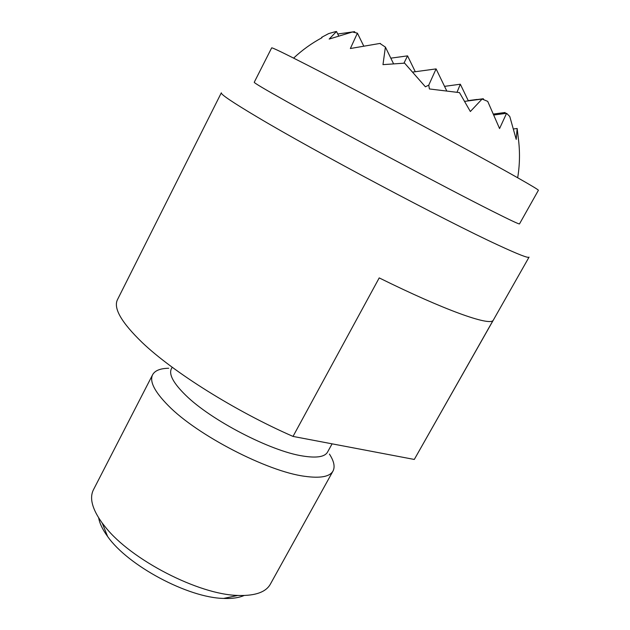 <?xml version="1.0" encoding="UTF-8"?>
<svg xmlns="http://www.w3.org/2000/svg" width="630" height="630" viewBox="0 0 630 630"><rect width="100%" height="100%" fill="white"/><g stroke="black" fill="none" stroke-linecap="round" stroke-linejoin="round"><path stroke-width="0.94" d="M306.652 64.733C342.665 83.129 406.334 116.81 457.443 144.546C508.678 172.344 539.225 189.732 538.39 190.299L519.506 223.894C519.285 224.414 510.182 220.138 492.188 211.082C447.261 188.543 337.546 130.087 287.516 102.005C265.025 89.405 253.937 82.821 254.244 82.262L271.664 47.872C271.908 47.337 283.571 52.951 306.652 64.733M497.873 244.968C518.081 254.347 528.476 258.402 529.05 257.127L414.296 459.451L293.021 436.417C235.384 411.217 172.951 371.944 142.207 342.539C121.37 322.387 113.14 308.062 117.519 299.573L221.327 92.815C220.492 94.193 232.454 102.257 257.197 116.999C314.031 151.003 445.638 220.949 497.873 244.968M293.021 436.417L379.213 277.901C444.52 310.204 489.179 325.946 493.046 320.489L414.296 459.451M332.097 443.835L327.537 452.104C324.796 456.923 316.528 458.223 302.739 456.002C270.703 451.19 210.995 420.257 185.708 395.254C173.415 383.229 168.643 374.385 171.399 368.739L172.179 367.219M329.435 454.088C333.995 461.144 335.191 466.791 333.018 471.027C329.789 476.745 320.331 478.493 304.636 476.288C267.443 471.531 197.119 435.173 168.312 405.633C154.555 391.702 149.326 381.394 152.625 374.708C154.941 370.55 160.296 368.4 168.698 368.259M152.625 374.708L93.445 489.77C89.271 498.023 92.193 509.111 102.202 523.026L105.273 526.94C130.961 559.731 198.678 594.633 237.817 595.437L239.132 595.492C255.528 595.807 265.923 592.05 270.325 584.223L333.018 471.027M244.054 595.515C239.124 597.697 232.698 598.681 224.776 598.469L223.634 598.421C188.197 597.831 127.819 565.59 107.612 536.476C102.627 529.657 99.642 523.459 98.674 517.884M517.679 177.747C519.671 165.698 520.01 153.602 518.703 141.451L517.151 128.481L516.214 139.387L509.78 116.503L506.575 113.298L499.566 128.559L487.715 101.375L482.1 99.036L470.35 111.51L459.49 92.618L429.4 88.956L428.762 85.129L425.4 86.806L404.617 63.15L382.977 64.638L385.395 47.085L379.898 43.446L350.359 48.518L357.407 33.162L352.438 31.988L329.175 39.068L336.499 31.5L335.325 31.697L328.632 33.611L321.662 37.32M505.512 113.439L505.063 112.502L504.701 113.55M468.24 100.627L477.091 99.445M493.77 114.006L505.063 112.502M513.726 128.937L517.151 128.481M483.745 99.682L483.289 98.737L483.037 99.406M468.295 100.753L483.289 98.737M494.18 114.951L506.575 113.298M393.514 63.685L385.395 47.085M363.605 45.769L357.407 33.162M390.813 58.165L407.563 55.865L403.94 63.173M413.162 72.017L436.094 68.898L428.762 85.129M337.735 34.004L354.588 31.665L354.194 32.35M338.617 35.776L336.499 31.5M355.021 32.547L354.588 31.665M380.646 43.911L380.425 43.47M415.28 71.733L407.563 55.865M444.544 86.357L460.333 84.223L457.065 92.145M446.544 90.492L436.094 68.898M464.79 101.359L482.1 99.036M468.358 100.879L460.333 84.223M223.634 598.421L237.817 595.437M107.612 536.476L102.202 523.026M321.985 37.713C311.63 43.265 302.172 50.069 293.611 58.11"/></g></svg>
